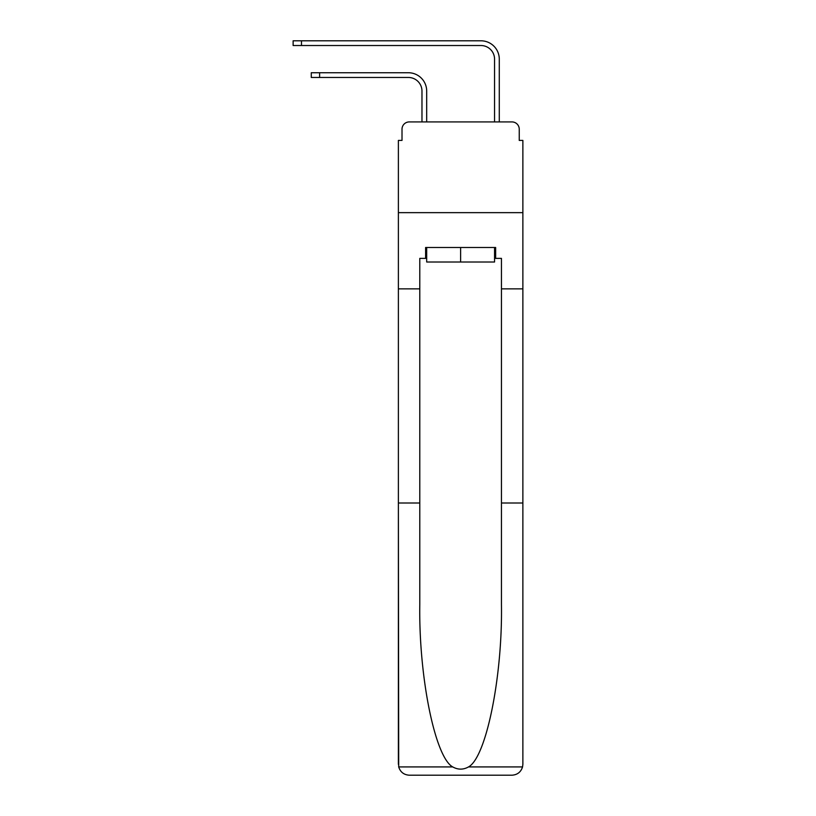 <?xml version="1.0" encoding="UTF-8"?>
<svg xmlns="http://www.w3.org/2000/svg" width="816" height="816" viewBox="0 0 816 816"><rect width="100%" height="100%" fill="white"/><g stroke="black" fill="none" stroke-linecap="round" stroke-linejoin="round"><path stroke-width="1.22" d="M402.013 129.173L402.013 140.423L402.013 129.173A7.262 7.262 0 0 1 409.275 121.921L421.974 121.921L421.974 91.066A13.607 13.607 0 0 0 408.367 77.459A13.607 13.607 0 0 1 421.974 91.066A13.607 13.607 0 0 0 408.367 77.459A13.607 13.607 0 0 1 421.974 91.066A13.607 13.607 0 0 0 408.367 77.459A13.607 13.607 0 0 1 421.974 91.066A13.607 13.607 0 0 0 408.367 77.459A13.607 13.607 0 0 1 421.974 91.066A13.607 13.607 0 0 0 408.367 77.459A13.607 13.607 0 0 1 421.974 91.066A13.607 13.607 0 0 0 408.367 77.459A13.607 13.607 0 0 1 421.974 91.066A13.607 13.607 0 0 0 408.367 77.459A13.607 13.607 0 0 1 421.974 91.066A13.607 13.607 0 0 0 408.367 77.459A13.607 13.607 0 0 1 421.974 91.066A13.607 13.607 0 0 0 408.367 77.459A13.607 13.607 0 0 1 421.974 91.066A13.607 13.607 0 0 0 408.367 77.459A13.607 13.607 0 0 1 421.974 91.066M494.557 258.376L495.649 258.376L495.649 247.493L425.605 247.493L425.605 258.376L419.791 258.376L419.791 604.523C418.669 676.637 435.05 757.442 452.727 766.918C457.98 769.855 463.253 769.855 468.527 766.918C486.203 757.442 502.585 676.637 501.452 604.523L501.452 503.003L522.872 503.003L522.872 764.317L522.872 140.423L519.241 140.423L519.241 129.173A7.262 7.262 0 0 0 511.979 121.921L409.275 121.921M419.791 288.864L398.381 288.864L398.381 212.65L522.872 212.65L398.381 212.65L398.381 140.423L402.013 140.423M426.686 121.921L426.686 91.066L426.686 121.921L426.686 91.066L426.686 121.921L426.686 91.066L426.686 121.921L426.686 91.066L426.686 121.921L426.686 91.066L426.686 121.921L426.686 91.066L426.686 121.921L426.686 91.066L426.686 121.921L426.686 91.066L426.686 121.921L426.686 91.066L426.686 121.921L426.686 91.066L426.686 121.921L432.317 121.921M488.937 121.921L494.557 121.921L494.557 59.129A13.607 13.607 0 0 0 480.95 45.523A13.607 13.607 0 0 1 494.557 59.129A13.607 13.607 0 0 0 480.95 45.523A13.607 13.607 0 0 1 494.557 59.129A13.607 13.607 0 0 0 480.95 45.523A13.607 13.607 0 0 1 494.557 59.129A13.607 13.607 0 0 0 480.95 45.523A13.607 13.607 0 0 1 494.557 59.129A13.607 13.607 0 0 0 480.95 45.523A13.607 13.607 0 0 1 494.557 59.129A13.607 13.607 0 0 0 480.95 45.523A13.607 13.607 0 0 1 494.557 59.129A13.607 13.607 0 0 0 480.95 45.523A13.607 13.607 0 0 1 494.557 59.129A13.607 13.607 0 0 0 480.95 45.523A13.607 13.607 0 0 1 494.557 59.129A13.607 13.607 0 0 0 480.95 45.523A13.607 13.607 0 0 1 494.557 59.129A13.607 13.607 0 0 0 480.95 45.523A13.607 13.607 0 0 1 494.557 59.129M499.28 121.921L499.28 59.129L499.28 121.921L499.28 59.129L499.28 121.921L499.28 59.129L499.28 121.921L499.28 59.129L499.28 121.921L499.28 59.129L499.28 121.921L499.28 59.129L499.28 121.921L499.28 59.129L499.28 121.921L499.28 59.129L499.28 121.921L499.28 59.129L499.28 121.921L499.28 59.129L499.28 121.921L511.979 121.921M519.241 140.423L519.241 129.173M419.791 503.003L398.381 503.003L398.698 766.918C400.35 772.069 403.869 774.833 409.275 775.2L436.856 775.2M409.275 775.2L511.979 775.2L409.275 775.2M484.398 775.2L511.979 775.2C517.375 774.833 520.904 772.069 522.556 766.918L522.872 764.317M398.381 764.317L398.381 288.864M495.649 258.376L501.452 258.376L501.452 288.864L522.872 288.864M501.452 503.003L501.452 288.864M425.605 258.376L426.686 258.376M426.686 247.493L426.686 262.007L494.557 262.007L494.557 247.493M460.622 247.493L460.622 262.007M311.273 72.736L319.627 72.736L319.627 77.459L311.273 77.459L311.273 72.736M319.627 77.459L408.367 77.459M426.686 91.066A18.329 18.329 0 0 0 408.367 72.736L319.627 72.736M293.128 40.8L301.481 40.8L301.481 45.523L293.128 45.523L293.128 40.8M499.28 59.129A18.329 18.329 0 0 0 480.95 40.8L301.481 40.8M301.481 45.523L480.95 45.523M398.698 766.918L452.727 766.918M468.527 766.918L522.556 766.918"/></g></svg>
